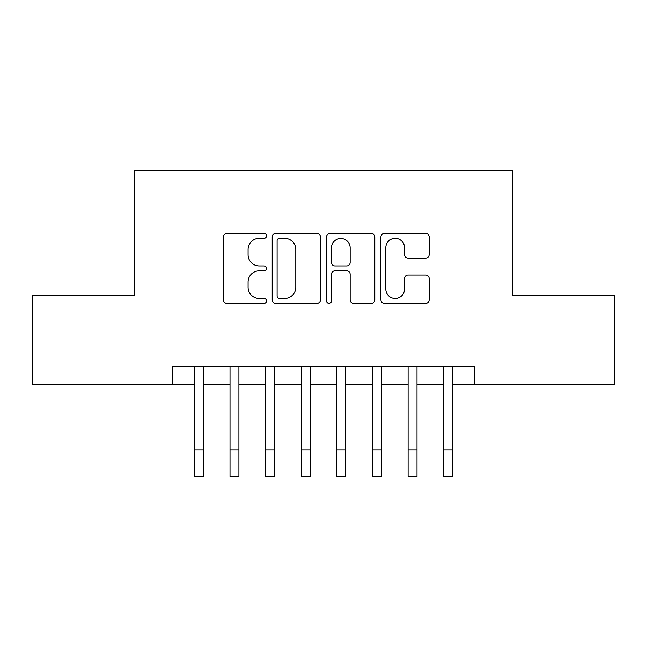 <?xml version="1.0" encoding="UTF-8"?>
<svg xmlns="http://www.w3.org/2000/svg" width="647" height="647" viewBox="0 0 647 647"><rect width="100%" height="100%" fill="white"/><g stroke="black" fill="none" stroke-linecap="round" stroke-linejoin="round"><path stroke-width="0.97" d="M266.515 235.872A2.451 2.451 0 0 0 264.073 233.43L226.927 233.43A3.494 3.494 0 0 0 223.433 236.923L223.433 299.852A3.494 3.494 0 0 0 226.927 303.346L264.073 303.346A2.451 2.451 0 0 0 266.515 300.895A2.451 2.451 0 0 0 264.073 298.453L259.261 298.453A11.185 11.185 0 0 1 248.076 287.26L248.076 282.019A11.185 11.185 0 0 1 259.261 270.834L264.073 270.834A2.451 2.451 0 0 0 266.515 268.384A2.451 2.451 0 0 0 264.073 265.941L259.261 265.941A11.185 11.185 0 0 1 248.076 254.756L248.076 249.507A11.185 11.185 0 0 1 259.261 238.322L264.073 238.322A2.451 2.451 0 0 0 266.515 235.872M425.661 258.072A3.494 3.494 0 0 0 429.163 254.578L429.163 236.923A3.494 3.494 0 0 0 425.661 233.43L384.415 233.43A3.494 3.494 0 0 0 380.921 236.923L380.921 299.852A3.494 3.494 0 0 0 384.415 303.346L425.661 303.346A3.494 3.494 0 0 0 429.163 299.852L429.163 278.525A3.494 3.494 0 0 0 425.661 275.032L408.014 275.032A3.494 3.494 0 0 0 404.512 278.525L404.512 289.096A9.349 9.349 0 0 1 395.163 298.453A9.349 9.349 0 0 1 385.814 289.096L385.814 247.672A9.349 9.349 0 0 1 395.163 238.322A9.349 9.349 0 0 1 404.512 247.672L404.512 254.578A3.494 3.494 0 0 0 408.014 258.072L425.661 258.072M172.134 384.132L32.35 384.132L32.35 295.097L134.746 295.097L134.746 170.444L512.254 170.444L512.254 295.097L614.65 295.097L614.65 384.132L474.866 384.132L474.866 366.323L172.134 366.323L172.134 384.132L194.399 384.132M320.443 236.923A3.494 3.494 0 0 0 316.949 233.43L275.695 233.43A3.494 3.494 0 0 0 272.201 236.923L272.201 299.852A3.494 3.494 0 0 0 275.695 303.346L316.949 303.346A3.494 3.494 0 0 0 320.443 299.852L320.443 236.923M330.051 233.43L371.305 233.43A3.494 3.494 0 0 1 374.799 236.923L374.799 299.852A3.494 3.494 0 0 1 371.305 303.346L353.65 303.346A3.494 3.494 0 0 1 350.156 299.852L350.156 274.328A3.494 3.494 0 0 0 346.663 270.834L334.952 270.834A3.494 3.494 0 0 0 331.45 274.328L331.45 300.895A2.451 2.451 0 0 1 329.008 303.346A2.451 2.451 0 0 1 326.557 300.895L326.557 236.923A3.494 3.494 0 0 1 330.051 233.43M203.304 384.132L230.008 384.132M238.913 384.132L265.626 384.132M274.53 384.132L301.243 384.132M310.148 384.132L336.852 384.132M345.757 384.132L372.47 384.132M381.374 384.132L408.087 384.132M416.992 384.132L443.696 384.132M452.601 384.132L474.866 384.132M279.536 238.322A2.451 2.451 0 0 0 277.094 240.773L277.094 296.002A2.451 2.451 0 0 0 279.536 298.453L284.607 298.453A11.185 11.185 0 0 0 295.792 287.26L295.792 249.507A11.185 11.185 0 0 0 284.607 238.322L279.536 238.322M350.156 247.85A9.349 9.349 0 0 0 340.807 238.5A9.349 9.349 0 0 0 331.45 247.85L331.45 262.439A3.494 3.494 0 0 0 334.952 265.941L346.663 265.941A3.494 3.494 0 0 0 350.156 262.439L350.156 247.85M194.399 449.843L203.304 449.843L203.304 476.556L194.399 476.556L194.399 366.323M203.304 449.843L203.304 366.323M230.008 476.556L238.913 476.556L230.008 476.556L230.008 366.323M238.913 476.556L238.913 366.323M265.626 476.556L274.53 476.556L265.626 476.556L265.626 366.323M274.53 476.556L274.53 366.323M301.243 476.556L310.148 476.556L301.243 476.556L301.243 366.323M310.148 476.556L310.148 366.323M336.852 476.556L345.757 476.556L336.852 476.556L336.852 366.323M345.757 476.556L345.757 366.323M372.47 476.556L381.374 476.556L372.47 476.556L372.47 366.323M381.374 476.556L381.374 366.323M408.087 476.556L416.992 476.556L408.087 476.556L408.087 366.323M416.992 476.556L416.992 366.323M443.696 476.556L452.601 476.556L443.696 476.556L443.696 366.323M452.601 476.556L452.601 366.323M230.008 449.843L238.913 449.843M265.626 449.843L274.53 449.843M301.243 449.843L310.148 449.843M336.852 449.843L345.757 449.843M372.47 449.843L381.374 449.843M408.087 449.843L416.992 449.843M443.696 449.843L452.601 449.843"/></g></svg>
